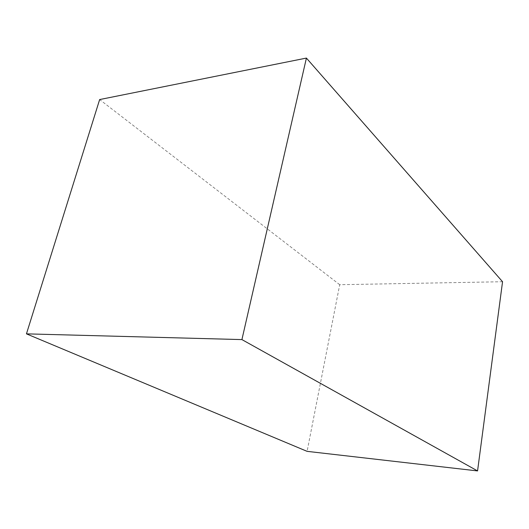 <?xml version="1.0" encoding="UTF-8"?>
<svg xmlns="http://www.w3.org/2000/svg" width="529" height="529" viewBox="0 0 529 529"><rect width="100%" height="100%" fill="white"/><g stroke="black" fill="none" stroke-linecap="round" stroke-linejoin="round"><path stroke-width="0.4" stroke-dasharray="2.65 1.98" d="M502.55 281.726L339.711 284.708L307.098 451.349M339.711 284.708L99.65 99.558"/><path stroke-width="0.79" d="M477.561 470.922L307.098 451.349L26.45 333.859L241.918 339.592L477.561 470.922L502.55 281.726L306.41 58.078L241.918 339.592M306.41 58.078L99.65 99.558L26.45 333.859"/></g></svg>
